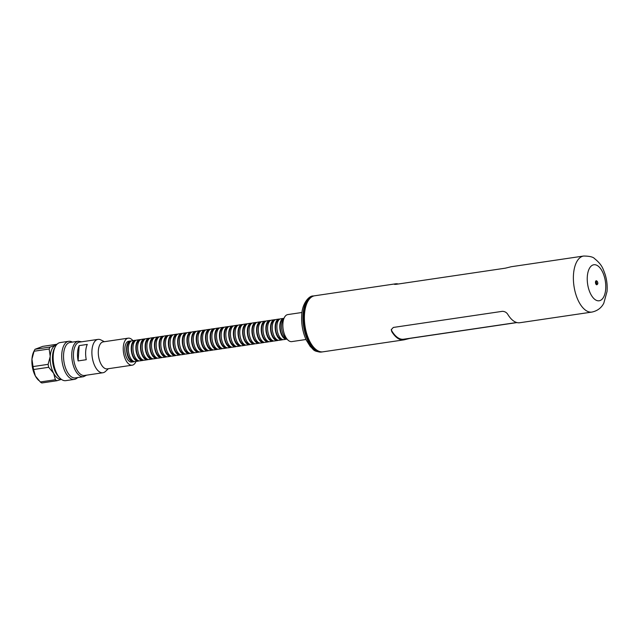 <?xml version="1.0" encoding="UTF-8"?>
<svg xmlns="http://www.w3.org/2000/svg" width="639" height="639" viewBox="0 0 639 639"><rect width="100%" height="100%" fill="white"/><g stroke="black" fill="none" stroke-linecap="round" stroke-linejoin="round"><path stroke-width="0.96" d="M591.946 312.072C599.933 310.354 602.817 305.083 603.783 303.237L607.05 291.44C607.497 285.665 606.85 279.946 605.109 274.291C603.08 269.195 602.561 265.105 594.542 258.603C593.16 256.958 589.533 256.095 583.663 256.031A28.324 13.97 -98.4 0 0 573.423 280.257A28.324 13.97 -98.4 0 0 585.995 310.506A28.324 13.97 -98.4 0 0 591.946 312.072L519.803 322.735A28.324 13.97 -98.4 0 1 513.86 321.161A28.324 13.97 -98.4 0 1 507.805 314.396C506.583 312.447 504.794 311.417 502.43 311.321L393.32 327.448L391.252 329.684L391.731 331.545A28.324 13.97 81.6 0 0 397.793 338.319A28.324 13.97 81.6 0 0 403.736 339.884A28.324 13.97 81.6 0 0 404.207 339.796L409.887 338.398L516.967 322.575M403.736 339.884L322.951 351.825A28.324 13.97 -98.4 0 1 317.008 350.252A28.324 13.97 -98.4 0 1 304.428 320.011A28.324 13.97 -98.4 0 1 314.668 295.785L395.453 283.844A28.324 13.97 81.6 0 0 394.982 283.932L394.351 284.219M305.985 339.501L291.791 341.601A13.659 6.733 -98.4 0 1 288.924 340.843A13.659 6.733 -98.4 0 1 282.861 326.257A13.659 6.733 -98.4 0 1 287.798 314.58L301.999 312.479M130.54 341.585L129.31 342.248A9.793 4.832 81.6 0 0 127.065 351.378A9.793 4.832 81.6 0 0 131.315 360.564A9.793 4.832 81.6 0 0 132.081 360.955L133.439 361.235M133.479 361.826L131.738 362.081A10.52 5.192 -98.4 0 1 129.525 361.498A10.52 5.192 -98.4 0 1 124.853 350.268A10.52 5.192 -98.4 0 1 128.663 341.266L130.396 341.01A10.52 5.192 81.6 0 0 126.594 350.012A10.52 5.192 81.6 0 0 131.267 361.243A10.52 5.192 81.6 0 0 133.479 361.826A10.52 5.192 81.6 0 0 134.326 361.546M135.18 340.899L133.958 341.561A9.793 4.832 81.6 0 0 131.706 350.691A9.793 4.832 81.6 0 0 135.955 359.877A9.793 4.832 81.6 0 0 136.722 360.268L138.08 360.548M135.939 340.347A10.52 5.192 81.6 0 0 135.045 340.323L132.137 340.755A10.52 5.192 81.6 0 0 128.335 349.749A10.52 5.192 81.6 0 0 133.008 360.987A10.52 5.192 81.6 0 0 135.22 361.57L138.12 361.139A10.52 5.192 81.6 0 0 138.967 360.859M135.045 340.323A10.52 5.192 81.6 0 0 131.243 349.325A10.52 5.192 81.6 0 0 135.907 360.556A10.52 5.192 81.6 0 0 138.12 361.139M139.821 340.212L138.599 340.875A9.793 4.832 81.6 0 0 136.347 350.004A9.793 4.832 81.6 0 0 140.596 359.19A9.793 4.832 81.6 0 0 141.363 359.581L142.729 359.869M140.58 339.66A10.52 5.192 81.6 0 0 139.685 339.636L136.786 340.068A10.52 5.192 81.6 0 0 132.984 349.062A10.52 5.192 81.6 0 0 137.649 360.3A10.52 5.192 81.6 0 0 139.861 360.883L142.761 360.452A10.52 5.192 81.6 0 0 143.607 360.172M139.685 339.636A10.52 5.192 81.6 0 0 135.883 348.638A10.52 5.192 81.6 0 0 140.556 359.869A10.52 5.192 81.6 0 0 142.761 360.452M144.462 339.525L143.24 340.188A9.793 4.832 81.6 0 0 140.987 349.317A9.793 4.832 81.6 0 0 145.245 358.503A9.793 4.832 81.6 0 0 146.004 358.902L147.369 359.182M145.221 338.974A10.52 5.192 81.6 0 0 144.326 338.95L141.427 339.381A10.52 5.192 81.6 0 0 137.625 348.383A10.52 5.192 81.6 0 0 142.297 359.613A10.52 5.192 81.6 0 0 144.502 360.196L147.401 359.765A10.52 5.192 81.6 0 0 148.256 359.485M144.326 338.95A10.52 5.192 81.6 0 0 140.524 347.951A10.52 5.192 81.6 0 0 145.197 359.182A10.52 5.192 81.6 0 0 147.401 359.765M149.111 338.838L147.881 339.501A9.793 4.832 81.6 0 0 145.636 348.638A9.793 4.832 81.6 0 0 149.885 357.824A9.793 4.832 81.6 0 0 150.652 358.215L152.01 358.495M149.861 338.287A10.52 5.192 81.6 0 0 148.975 338.263L146.067 338.694A10.52 5.192 81.6 0 0 142.265 347.696A10.52 5.192 81.6 0 0 146.938 358.926A10.52 5.192 81.6 0 0 149.143 359.509L152.05 359.078A10.52 5.192 81.6 0 0 152.897 358.798M148.975 338.263A10.52 5.192 81.6 0 0 145.165 347.265A10.52 5.192 81.6 0 0 149.838 358.495A10.52 5.192 81.6 0 0 152.05 359.078M153.751 338.151L152.529 338.814A9.793 4.832 81.6 0 0 150.277 347.951A9.793 4.832 81.6 0 0 154.526 357.137A9.793 4.832 81.6 0 0 155.293 357.528L156.651 357.808M154.51 337.6A10.52 5.192 81.6 0 0 153.616 337.576L150.708 338.007A10.52 5.192 81.6 0 0 146.906 347.009A10.52 5.192 81.6 0 0 151.579 358.239A10.52 5.192 81.6 0 0 153.791 358.822L156.691 358.391A10.52 5.192 81.6 0 0 157.537 358.12M153.616 337.576A10.52 5.192 81.6 0 0 149.814 346.578A10.52 5.192 81.6 0 0 154.478 357.816A10.52 5.192 81.6 0 0 156.691 358.391M158.392 337.464L157.17 338.127A9.793 4.832 81.6 0 0 154.918 347.265A9.793 4.832 81.6 0 0 159.175 356.45A9.793 4.832 81.6 0 0 159.934 356.842L161.3 357.121M159.151 336.913A10.52 5.192 81.6 0 0 158.256 336.897L155.357 337.32A10.52 5.192 81.6 0 0 151.555 346.322A10.52 5.192 81.6 0 0 156.22 357.552A10.52 5.192 81.6 0 0 158.432 358.136L161.332 357.712A10.52 5.192 81.6 0 0 162.178 357.433M158.256 336.897A10.52 5.192 81.6 0 0 154.454 345.891A10.52 5.192 81.6 0 0 159.127 357.129A10.52 5.192 81.6 0 0 161.332 357.712M163.033 336.777L161.811 337.44A9.793 4.832 81.6 0 0 159.566 346.578A9.793 4.832 81.6 0 0 163.816 355.763A9.793 4.832 81.6 0 0 164.574 356.155L165.94 356.434M163.792 336.226A10.52 5.192 81.6 0 0 162.897 336.21L159.998 336.633A10.52 5.192 81.6 0 0 156.196 345.635A10.52 5.192 81.6 0 0 160.868 356.866A10.52 5.192 81.6 0 0 163.073 357.449L165.972 357.025A10.52 5.192 81.6 0 0 166.827 356.746M162.897 336.21A10.52 5.192 81.6 0 0 159.095 345.204A10.52 5.192 81.6 0 0 163.768 356.442A10.52 5.192 81.6 0 0 165.972 357.025M167.682 336.098L166.452 336.753A9.793 4.832 81.6 0 0 164.207 345.891A9.793 4.832 81.6 0 0 168.456 355.076A9.793 4.832 81.6 0 0 169.223 355.468L170.581 355.747M168.432 335.547A10.52 5.192 81.6 0 0 167.546 335.523L164.638 335.946A10.52 5.192 81.6 0 0 160.836 344.948A10.52 5.192 81.6 0 0 165.509 356.187A10.52 5.192 81.6 0 0 167.714 356.762L170.621 356.338A10.52 5.192 81.6 0 0 171.468 356.059M167.546 335.523A10.52 5.192 81.6 0 0 163.736 344.517A10.52 5.192 81.6 0 0 168.408 355.755A10.52 5.192 81.6 0 0 170.621 356.338M172.322 335.411L171.1 336.074A9.793 4.832 81.6 0 0 168.848 345.204A9.793 4.832 81.6 0 0 173.097 354.389A9.793 4.832 81.6 0 0 173.864 354.781L175.23 355.06M173.081 334.86A10.52 5.192 81.6 0 0 172.187 334.836L169.287 335.267A10.52 5.192 81.6 0 0 165.477 344.261A10.52 5.192 81.6 0 0 170.15 355.5A10.52 5.192 81.6 0 0 172.362 356.083L175.262 355.651A10.52 5.192 81.6 0 0 176.108 355.372M172.187 334.836A10.52 5.192 81.6 0 0 168.384 343.83A10.52 5.192 81.6 0 0 173.049 355.068A10.52 5.192 81.6 0 0 175.262 355.651M176.963 334.724L175.741 335.387A9.793 4.832 81.6 0 0 173.488 344.517A9.793 4.832 81.6 0 0 177.746 353.702A9.793 4.832 81.6 0 0 178.505 354.094L179.871 354.373M177.722 334.173A10.52 5.192 81.6 0 0 176.827 334.149L173.928 334.58A10.52 5.192 81.6 0 0 170.126 343.574A10.52 5.192 81.6 0 0 174.79 354.813A10.52 5.192 81.6 0 0 177.003 355.396L179.902 354.964A10.52 5.192 81.6 0 0 180.749 354.685M176.827 334.149A10.52 5.192 81.6 0 0 173.025 343.151A10.52 5.192 81.6 0 0 177.698 354.381A10.52 5.192 81.6 0 0 179.902 354.964M181.604 334.037L180.382 334.7A9.793 4.832 81.6 0 0 178.137 343.83A9.793 4.832 81.6 0 0 182.387 353.016A9.793 4.832 81.6 0 0 183.145 353.407L184.511 353.686M182.363 333.486A10.52 5.192 81.6 0 0 181.468 333.462L178.569 333.893A10.52 5.192 81.6 0 0 174.767 342.887A10.52 5.192 81.6 0 0 179.439 354.126A10.52 5.192 81.6 0 0 181.644 354.709L184.543 354.278A10.52 5.192 81.6 0 0 185.398 353.998M181.468 333.462A10.52 5.192 81.6 0 0 177.666 342.464A10.52 5.192 81.6 0 0 182.339 353.694A10.52 5.192 81.6 0 0 184.543 354.278M186.253 333.35L185.03 334.013A9.793 4.832 81.6 0 0 182.778 343.143A9.793 4.832 81.6 0 0 187.027 352.329A9.793 4.832 81.6 0 0 187.794 352.728L189.152 353.008M187.003 332.799A10.52 5.192 81.6 0 0 186.117 332.775L183.209 333.207A10.52 5.192 81.6 0 0 179.407 342.2A10.52 5.192 81.6 0 0 184.08 353.439A10.52 5.192 81.6 0 0 186.284 354.022L189.192 353.591A10.52 5.192 81.6 0 0 190.039 353.311M186.117 332.775A10.52 5.192 81.6 0 0 182.307 341.777A10.52 5.192 81.6 0 0 186.979 353.008A10.52 5.192 81.6 0 0 189.192 353.591M190.893 332.663L189.671 333.326A9.793 4.832 81.6 0 0 187.419 342.456A9.793 4.832 81.6 0 0 191.668 351.642A9.793 4.832 81.6 0 0 192.435 352.041L193.801 352.321M191.652 332.112A10.52 5.192 81.6 0 0 190.757 332.088L187.858 332.52A10.52 5.192 81.6 0 0 184.048 341.522A10.52 5.192 81.6 0 0 188.721 352.752A10.52 5.192 81.6 0 0 190.933 353.335L193.833 352.904A10.52 5.192 81.6 0 0 194.679 352.624M190.757 332.088A10.52 5.192 81.6 0 0 186.955 341.09A10.52 5.192 81.6 0 0 191.628 352.321A10.52 5.192 81.6 0 0 193.833 352.904M195.534 331.976L194.312 332.639A9.793 4.832 81.6 0 0 192.059 341.777A9.793 4.832 81.6 0 0 196.317 350.963A9.793 4.832 81.6 0 0 197.076 351.354L198.441 351.634M196.293 331.425A10.52 5.192 81.6 0 0 195.398 331.401L192.499 331.833A10.52 5.192 81.6 0 0 188.697 340.835A10.52 5.192 81.6 0 0 193.361 352.065A10.52 5.192 81.6 0 0 195.574 352.648L198.473 352.217A10.52 5.192 81.6 0 0 199.32 351.937M195.398 331.401A10.52 5.192 81.6 0 0 191.596 340.403A10.52 5.192 81.6 0 0 196.269 351.634A10.52 5.192 81.6 0 0 198.473 352.217M200.175 331.29L198.953 331.953A9.793 4.832 81.6 0 0 196.708 341.09A9.793 4.832 81.6 0 0 200.958 350.276A9.793 4.832 81.6 0 0 201.716 350.667L203.082 350.947M200.934 330.738A10.52 5.192 81.6 0 0 200.039 330.722L197.139 331.146A10.52 5.192 81.6 0 0 193.337 340.148A10.52 5.192 81.6 0 0 198.01 351.378A10.52 5.192 81.6 0 0 200.215 351.961L203.114 351.538A10.52 5.192 81.6 0 0 203.969 351.258M200.039 330.722A10.52 5.192 81.6 0 0 196.237 339.716A10.52 5.192 81.6 0 0 200.91 350.955A10.52 5.192 81.6 0 0 203.114 351.538M204.823 330.603L203.601 331.266A9.793 4.832 81.6 0 0 201.349 340.403A9.793 4.832 81.6 0 0 205.598 349.589A9.793 4.832 81.6 0 0 206.365 349.98L207.723 350.26M205.574 330.051A10.52 5.192 81.6 0 0 204.688 330.036L201.78 330.459A10.52 5.192 81.6 0 0 197.978 339.461A10.52 5.192 81.6 0 0 202.651 350.691A10.52 5.192 81.6 0 0 204.855 351.274L207.763 350.851A10.52 5.192 81.6 0 0 208.61 350.571M204.688 330.036A10.52 5.192 81.6 0 0 200.886 339.029A10.52 5.192 81.6 0 0 205.55 350.268A10.52 5.192 81.6 0 0 207.763 350.851M209.464 329.916L208.242 330.579A9.793 4.832 81.6 0 0 205.99 339.716A9.793 4.832 81.6 0 0 210.239 348.902A9.793 4.832 81.6 0 0 211.006 349.293L212.372 349.573M210.223 329.365A10.52 5.192 81.6 0 0 209.328 329.349L206.429 329.772A10.52 5.192 81.6 0 0 202.619 338.774A10.52 5.192 81.6 0 0 207.292 350.004A10.52 5.192 81.6 0 0 209.504 350.587L212.404 350.164A10.52 5.192 81.6 0 0 213.25 349.884M209.328 329.349A10.52 5.192 81.6 0 0 205.526 338.343A10.52 5.192 81.6 0 0 210.199 349.581A10.52 5.192 81.6 0 0 212.404 350.164M214.105 329.237L212.883 329.892A9.793 4.832 81.6 0 0 210.63 339.029A9.793 4.832 81.6 0 0 214.888 348.215A9.793 4.832 81.6 0 0 215.647 348.606L217.012 348.886M214.864 328.686A10.52 5.192 81.6 0 0 213.969 328.662L211.07 329.093A10.52 5.192 81.6 0 0 207.268 338.087A10.52 5.192 81.6 0 0 211.94 349.325A10.52 5.192 81.6 0 0 214.145 349.9L217.044 349.477A10.52 5.192 81.6 0 0 217.891 349.198M213.969 328.662A10.52 5.192 81.6 0 0 210.167 337.656A10.52 5.192 81.6 0 0 214.84 348.894A10.52 5.192 81.6 0 0 217.044 349.477M218.746 328.55L217.524 329.213A9.793 4.832 81.6 0 0 215.279 338.343A9.793 4.832 81.6 0 0 219.528 347.528A9.793 4.832 81.6 0 0 220.287 347.92L221.653 348.199M219.504 327.999A10.52 5.192 81.6 0 0 218.61 327.975L215.71 328.406A10.52 5.192 81.6 0 0 211.908 337.4A10.52 5.192 81.6 0 0 216.581 348.638A10.52 5.192 81.6 0 0 218.786 349.221L221.685 348.79A10.52 5.192 81.6 0 0 222.54 348.511M218.61 327.975A10.52 5.192 81.6 0 0 214.808 336.977A10.52 5.192 81.6 0 0 219.481 348.207A10.52 5.192 81.6 0 0 221.685 348.79M223.394 327.863L222.172 328.526A9.793 4.832 81.6 0 0 219.92 337.656A9.793 4.832 81.6 0 0 224.169 346.841A9.793 4.832 81.6 0 0 224.936 347.233L226.294 347.512M224.145 327.312A10.52 5.192 81.6 0 0 223.259 327.288L220.351 327.719A10.52 5.192 81.6 0 0 216.549 336.713A10.52 5.192 81.6 0 0 221.222 347.951A10.52 5.192 81.6 0 0 223.426 348.535L226.334 348.103A10.52 5.192 81.6 0 0 227.18 347.824M223.259 327.288A10.52 5.192 81.6 0 0 219.457 336.29A10.52 5.192 81.6 0 0 224.121 347.52A10.52 5.192 81.6 0 0 226.334 348.103M228.035 327.176L226.813 327.839A9.793 4.832 81.6 0 0 224.561 336.969A9.793 4.832 81.6 0 0 228.81 346.154A9.793 4.832 81.6 0 0 229.577 346.546L230.943 346.833M228.794 326.625A10.52 5.192 81.6 0 0 227.899 326.601L225 327.032A10.52 5.192 81.6 0 0 221.19 336.026A10.52 5.192 81.6 0 0 225.863 347.265A10.52 5.192 81.6 0 0 228.075 347.848L230.975 347.416A10.52 5.192 81.6 0 0 231.821 347.137M227.899 326.601A10.52 5.192 81.6 0 0 224.097 335.603A10.52 5.192 81.6 0 0 228.77 346.833A10.52 5.192 81.6 0 0 230.975 347.416M232.676 326.489L231.454 327.152A9.793 4.832 81.6 0 0 229.201 336.282A9.793 4.832 81.6 0 0 233.459 345.467A9.793 4.832 81.6 0 0 234.217 345.867L235.583 346.146M233.435 325.938A10.52 5.192 81.6 0 0 232.54 325.914L229.641 326.345A10.52 5.192 81.6 0 0 225.839 335.347A10.52 5.192 81.6 0 0 230.511 346.578A10.52 5.192 81.6 0 0 232.716 347.161L235.615 346.729A10.52 5.192 81.6 0 0 236.462 346.45M232.54 325.914A10.52 5.192 81.6 0 0 228.738 334.916A10.52 5.192 81.6 0 0 233.411 346.146A10.52 5.192 81.6 0 0 235.615 346.729M237.317 325.802L236.095 326.465A9.793 4.832 81.6 0 0 233.85 335.595A9.793 4.832 81.6 0 0 238.099 344.78A9.793 4.832 81.6 0 0 238.866 345.18L240.224 345.459M238.075 325.251A10.52 5.192 81.6 0 0 237.181 325.227L234.281 325.658A10.52 5.192 81.6 0 0 230.479 334.66A10.52 5.192 81.6 0 0 235.152 345.891A10.52 5.192 81.6 0 0 237.357 346.474L240.256 346.042A10.52 5.192 81.6 0 0 241.111 345.763M237.181 325.227A10.52 5.192 81.6 0 0 233.379 334.229A10.52 5.192 81.6 0 0 238.051 345.459A10.52 5.192 81.6 0 0 240.256 346.042M241.965 325.115L240.743 325.778A9.793 4.832 81.6 0 0 238.491 334.916A9.793 4.832 81.6 0 0 242.74 344.101A9.793 4.832 81.6 0 0 243.507 344.493L244.865 344.772M242.716 324.564A10.52 5.192 81.6 0 0 241.83 324.54L238.922 324.971A10.52 5.192 81.6 0 0 235.12 333.973A10.52 5.192 81.6 0 0 239.793 345.204A10.52 5.192 81.6 0 0 241.997 345.787L244.905 345.356A10.52 5.192 81.6 0 0 245.751 345.076M241.83 324.54A10.52 5.192 81.6 0 0 238.027 333.542A10.52 5.192 81.6 0 0 242.692 344.772A10.52 5.192 81.6 0 0 244.905 345.356M246.606 324.428L245.384 325.091A9.793 4.832 81.6 0 0 243.132 334.229A9.793 4.832 81.6 0 0 247.381 343.415A9.793 4.832 81.6 0 0 248.148 343.806L249.514 344.086M247.365 323.877A10.52 5.192 81.6 0 0 246.47 323.861L243.571 324.285A10.52 5.192 81.6 0 0 239.769 333.286A10.52 5.192 81.6 0 0 244.433 344.517A10.52 5.192 81.6 0 0 246.646 345.1L249.545 344.677A10.52 5.192 81.6 0 0 250.392 344.397M246.47 323.861A10.52 5.192 81.6 0 0 242.668 332.855A10.52 5.192 81.6 0 0 247.341 344.094A10.52 5.192 81.6 0 0 249.545 344.677M251.247 323.741L250.025 324.404A9.793 4.832 81.6 0 0 247.772 333.542A9.793 4.832 81.6 0 0 252.03 342.728A9.793 4.832 81.6 0 0 252.788 343.119L254.154 343.399M252.006 323.19A10.52 5.192 81.6 0 0 251.111 323.174L248.212 323.598A10.52 5.192 81.6 0 0 244.41 332.599A10.52 5.192 81.6 0 0 249.082 343.83A10.52 5.192 81.6 0 0 251.287 344.413L254.186 343.99A10.52 5.192 81.6 0 0 255.033 343.71M251.111 323.174A10.52 5.192 81.6 0 0 247.309 332.168A10.52 5.192 81.6 0 0 251.982 343.407A10.52 5.192 81.6 0 0 254.186 343.99M255.888 323.054L254.665 323.717A9.793 4.832 81.6 0 0 252.421 332.855A9.793 4.832 81.6 0 0 256.67 342.041A9.793 4.832 81.6 0 0 257.437 342.432L258.795 342.712M256.646 322.503A10.52 5.192 81.6 0 0 255.752 322.487L252.852 322.911A10.52 5.192 81.6 0 0 249.05 331.913A10.52 5.192 81.6 0 0 253.723 343.143A10.52 5.192 81.6 0 0 255.927 343.726L258.835 343.303A10.52 5.192 81.6 0 0 259.682 343.023M255.752 322.487A10.52 5.192 81.6 0 0 251.95 331.481A10.52 5.192 81.6 0 0 256.622 342.72A10.52 5.192 81.6 0 0 258.835 343.303M260.536 322.375L259.314 323.03A9.793 4.832 81.6 0 0 257.062 332.168A9.793 4.832 81.6 0 0 261.311 341.354A9.793 4.832 81.6 0 0 262.078 341.745L263.436 342.025M261.287 321.824A10.52 5.192 81.6 0 0 260.4 321.8L257.493 322.232A10.52 5.192 81.6 0 0 253.691 331.226A10.52 5.192 81.6 0 0 258.364 342.464A10.52 5.192 81.6 0 0 260.568 343.047L263.476 342.616A10.52 5.192 81.6 0 0 264.322 342.336M260.4 321.8A10.52 5.192 81.6 0 0 256.598 330.794A10.52 5.192 81.6 0 0 261.263 342.033A10.52 5.192 81.6 0 0 263.476 342.616M265.177 321.689L263.955 322.352A9.793 4.832 81.6 0 0 261.702 331.481A9.793 4.832 81.6 0 0 265.952 340.667A9.793 4.832 81.6 0 0 266.719 341.058L268.084 341.338M265.936 321.137A10.52 5.192 81.6 0 0 265.041 321.113L262.142 321.545A10.52 5.192 81.6 0 0 258.34 330.539A10.52 5.192 81.6 0 0 263.004 341.777A10.52 5.192 81.6 0 0 265.217 342.36L268.116 341.929A10.52 5.192 81.6 0 0 268.963 341.649M265.041 321.113A10.52 5.192 81.6 0 0 261.239 330.115A10.52 5.192 81.6 0 0 265.912 341.346A10.52 5.192 81.6 0 0 268.116 341.929M269.818 321.002L268.596 321.665A9.793 4.832 81.6 0 0 266.343 330.794A9.793 4.832 81.6 0 0 270.601 339.98A9.793 4.832 81.6 0 0 271.359 340.371L272.725 340.651M270.577 320.451A10.52 5.192 81.6 0 0 269.682 320.427L266.782 320.858A10.52 5.192 81.6 0 0 262.98 329.852A10.52 5.192 81.6 0 0 267.653 341.09A10.52 5.192 81.6 0 0 269.858 341.673L272.757 341.242A10.52 5.192 81.6 0 0 273.604 340.962M269.682 320.427A10.52 5.192 81.6 0 0 265.88 329.428A10.52 5.192 81.6 0 0 270.553 340.659A10.52 5.192 81.6 0 0 272.757 341.242M274.466 320.315L273.236 320.978A9.793 4.832 81.6 0 0 270.992 330.107A9.793 4.832 81.6 0 0 275.241 339.293A9.793 4.832 81.6 0 0 276.008 339.684L277.366 339.972M275.217 319.764A10.52 5.192 81.6 0 0 274.323 319.74L271.423 320.171A10.52 5.192 81.6 0 0 267.621 329.165A10.52 5.192 81.6 0 0 272.294 340.403A10.52 5.192 81.6 0 0 274.498 340.986L277.406 340.555A10.52 5.192 81.6 0 0 278.253 340.275M274.323 319.74A10.52 5.192 81.6 0 0 270.521 328.742A10.52 5.192 81.6 0 0 275.193 339.972A10.52 5.192 81.6 0 0 277.406 340.555M279.107 319.628L277.885 320.291A9.793 4.832 81.6 0 0 275.633 329.42A9.793 4.832 81.6 0 0 279.882 338.606A9.793 4.832 81.6 0 0 280.649 339.005L282.007 339.285M279.858 319.077A10.52 5.192 81.6 0 0 278.971 319.053L276.064 319.484A10.52 5.192 81.6 0 0 272.262 328.486A10.52 5.192 81.6 0 0 276.935 339.716A10.52 5.192 81.6 0 0 279.147 340.299L282.047 339.868A10.52 5.192 81.6 0 0 282.893 339.589M278.971 319.053A10.52 5.192 81.6 0 0 275.169 328.055A10.52 5.192 81.6 0 0 279.834 339.285A10.52 5.192 81.6 0 0 282.047 339.868M283.748 318.941L282.526 319.604A9.793 4.832 81.6 0 0 280.273 328.742A9.793 4.832 81.6 0 0 284.523 337.919A9.793 4.832 81.6 0 0 285.29 338.319L286.655 338.598M283.996 318.342A10.52 5.192 81.6 0 0 283.612 318.366L280.713 318.797A10.52 5.192 81.6 0 0 276.911 327.799A10.52 5.192 81.6 0 0 281.575 339.029A10.52 5.192 81.6 0 0 283.788 339.613L286.687 339.181A10.52 5.192 81.6 0 0 287.063 339.101M283.612 318.366A10.52 5.192 81.6 0 0 279.81 327.368A10.52 5.192 81.6 0 0 284.483 338.598A10.52 5.192 81.6 0 0 286.687 339.181M283.772 318.917A10.52 5.192 81.6 0 0 281.695 328.821A10.52 5.192 81.6 0 0 286.224 338.343A10.52 5.192 81.6 0 0 286.687 338.614M132.904 340.643A13.659 6.733 81.6 0 0 131.067 338.918A13.659 6.733 81.6 0 0 128.199 338.167L103.246 341.857A13.659 6.733 81.6 0 0 98.31 353.535A13.659 6.733 81.6 0 0 104.373 368.12A13.659 6.733 81.6 0 0 107.24 368.871L132.193 365.188A13.659 6.733 81.6 0 0 135.987 361.458M128.199 338.167A13.659 6.733 81.6 0 0 123.263 349.845A13.659 6.733 81.6 0 0 129.326 364.43A13.659 6.733 81.6 0 0 132.193 365.188M104.365 341.689L100.834 339.908A16.862 8.315 81.6 0 0 97.999 339.389A16.862 8.315 81.6 0 0 91.912 353.814A16.862 8.315 81.6 0 0 99.396 371.818A16.862 8.315 81.6 0 0 102.935 372.745A16.862 8.315 81.6 0 0 105.491 371.427L108.358 368.711M97.999 339.389L79.563 342.113A16.862 8.315 81.6 0 0 73.469 356.538A16.862 8.315 81.6 0 0 80.953 374.542A16.862 8.315 81.6 0 0 84.492 375.476L102.935 372.745M71.52 376.914A17.924 8.842 -98.4 0 1 63.565 357.776A17.924 8.842 -98.4 0 1 70.042 342.448L78.262 341.234A17.924 8.842 -98.4 0 0 71.784 356.562A17.924 8.842 -98.4 0 0 79.747 375.7A17.924 8.842 -98.4 0 0 83.509 376.69L75.282 377.905A17.924 8.842 -98.4 0 1 71.52 376.914M77.567 377.569A19.25 9.497 -98.4 0 1 74.332 379.39A19.25 9.497 -98.4 0 1 70.29 378.32A19.25 9.497 -98.4 0 1 61.743 357.768A19.25 9.497 -98.4 0 1 68.7 341.306A19.25 9.497 -98.4 0 1 72.327 342.113M74.332 379.39L65.761 380.652A19.25 9.497 -98.4 0 1 61.727 379.59A19.25 9.497 -98.4 0 1 59.938 378.088A19.25 9.497 -98.4 0 1 55.305 346.713A19.25 9.497 -98.4 0 1 60.138 342.568L68.7 341.306M59.938 378.088L58.54 376.635A17.261 8.515 -98.4 0 1 54.379 348.511L55.305 346.713M61.312 379.294A17.261 8.515 -98.4 0 1 57.853 378.32A17.261 8.515 -98.4 0 1 53.636 373.28A17.261 8.515 -98.4 0 1 50.225 356.434A17.261 8.515 -98.4 0 1 55.545 345.364A17.261 8.515 -98.4 0 1 56.264 345.156M40.297 381.962A19.114 9.433 -98.4 0 0 41.056 382.521A19.114 9.433 -98.4 0 0 41.823 382.969L56.903 380.74A19.114 9.433 -98.4 0 1 56.136 380.293A19.114 9.433 -98.4 0 1 55.377 379.734L40.297 381.962L35.361 375.98A17.261 8.515 -98.4 0 1 31.95 359.134A17.261 8.515 -98.4 0 1 33.819 351.546L34.682 349.876A19.114 9.433 -98.4 0 1 35.001 349.285L42.725 346.37L57.031 344.253M56.903 380.74L61.424 379.382M38.699 380.421L37.973 379.67A17.261 8.515 -98.4 0 1 35.361 375.98L33.619 369.526A19.114 9.433 -98.4 0 1 33.028 366.578L31.95 359.134L34.075 351.226A19.114 9.433 -98.4 0 1 34.682 349.876M34.075 351.226L49.155 348.998A19.114 9.433 -98.4 0 1 50.082 347.057L35.001 349.285M56.36 345.028L50.082 347.057M49.155 348.998L50.225 356.434L48.109 364.35L33.028 366.578M33.619 369.526L48.7 367.297L53.636 373.28L55.377 379.734M48.7 367.297A19.114 9.433 -98.4 0 1 48.109 364.35M79.164 345.619L78.118 360.923A16.862 8.315 -98.4 0 1 79.164 345.619L87.287 344.421A16.862 8.315 81.6 0 0 86.249 359.717L78.118 360.923M131.291 341.034A10.52 5.192 81.6 0 0 130.396 341.01M516.711 322.511L403.64 339.213A27.653 13.643 -98.4 0 1 391.779 330.85L391.308 329.404M398.289 283.996A28.324 13.97 81.6 0 0 395.453 283.844M394.95 284.395L394.982 283.932C393.816 284.307 394.247 284.427 396.268 284.299L505.369 268.172L511.048 266.775A28.324 13.97 -98.4 0 1 511.519 266.687L583.663 256.031M595.348 299.771A18.212 8.978 81.6 0 0 605.708 288.852A18.212 8.978 81.6 0 0 597.665 265.76A18.212 8.978 81.6 0 0 587.305 276.679A18.212 8.978 81.6 0 0 595.348 299.771M597.337 284.267A2.021 0.998 -98.4 0 1 596.379 284.651A2.021 0.998 -98.4 0 1 595.484 282.087A2.021 0.998 -98.4 0 1 596.634 280.872A2.021 0.998 -98.4 0 1 596.866 281.08M597.545 283.852A1.685 0.831 -98.4 0 1 597.042 284.387A1.685 0.831 -98.4 0 1 596.69 284.299A1.685 0.831 -98.4 0 1 595.939 282.494A1.685 0.831 -98.4 0 1 596.546 281.056A1.685 0.831 -98.4 0 1 596.906 281.144M597.169 281.416A1.35 0.663 -98.4 0 1 597.769 283.125A1.35 0.663 -98.4 0 1 597.002 283.94A1.35 0.663 -98.4 0 1 596.403 282.23A1.35 0.663 -98.4 0 1 597.169 281.416M322.719 351.849L322.487 351.889A28.324 13.97 -98.4 0 1 316.545 350.324A28.324 13.97 -98.4 0 1 304.028 314.404A28.324 13.97 -98.4 0 1 314.204 295.849L313.222 295.993A28.324 13.97 81.6 0 0 303.046 314.548A28.324 13.97 81.6 0 0 315.554 350.468A28.324 13.97 81.6 0 0 321.497 352.033C312.623 351.546 313.813 349.309 310.306 346.578L306.257 340.076C302.75 332.368 301.241 324.101 301.712 315.267C302.071 303.11 309.388 295.482 313.222 295.993M404.255 339.125L404.207 339.796M391.779 330.85L391.731 331.545M597.042 284.387C598.096 284.187 598.104 283.125 597.066 281.184L596.546 281.056M322.487 351.889L321.497 352.033M81.688 341.801L78.262 341.234M86.624 375.157L83.509 376.69"/></g></svg>

